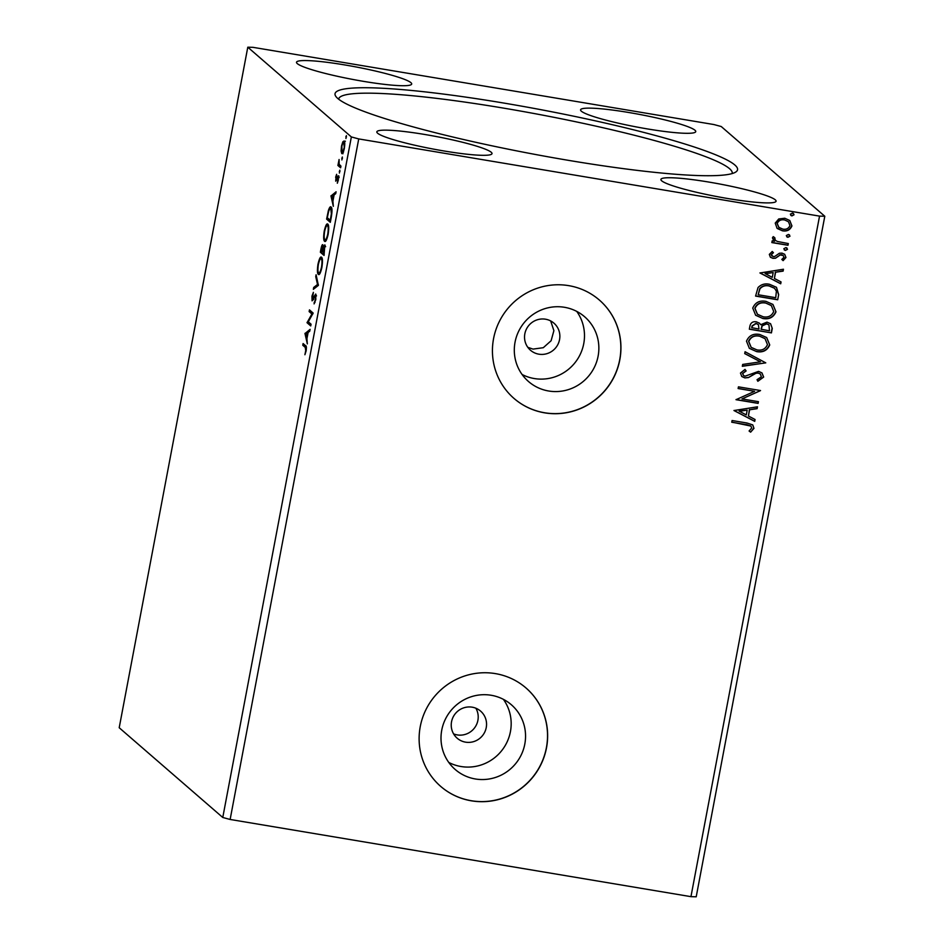 <?xml version="1.0" encoding="UTF-8"?>
<svg xmlns="http://www.w3.org/2000/svg" width="944" height="944" viewBox="0 0 944 944"><rect width="100%" height="100%" fill="white"/><g stroke="black" fill="none" stroke-linecap="round" stroke-linejoin="round"><path stroke-width="1.42" d="M465.593 742.161A17.912 17.488 130.9 0 0 480.626 711.139A17.912 17.488 130.9 0 0 453.049 717.216A17.912 17.488 130.9 0 0 465.593 742.161M453.604 733.889A17.912 17.488 130.9 0 0 475.859 708.212M538.906 354.189A17.912 17.488 130.9 0 0 553.939 323.167A17.912 17.488 130.9 0 0 526.351 329.244A17.912 17.488 130.9 0 0 538.906 354.189M527.838 347.345L533.041 349.103L543.296 347.699L551.107 340.737L553.892 330.66L550.671 320.936M475.363 778.977A42.846 41.855 130.9 0 0 521.218 754.94A42.846 41.855 130.9 0 0 511.341 704.743A42.846 41.855 130.9 0 0 491.187 695.268A42.846 41.855 130.9 0 0 445.332 719.304A42.846 41.855 130.9 0 0 455.22 769.502A42.846 41.855 130.9 0 0 475.363 778.977M448.766 762.433A42.846 41.855 130.9 0 0 460.991 766.516A42.846 41.855 130.9 0 0 504.462 746.775A42.846 41.855 130.9 0 0 503.412 699.362M548.676 391.005A42.846 41.855 130.9 0 0 594.531 366.968A42.846 41.855 130.9 0 0 584.643 316.771A42.846 41.855 130.9 0 0 564.488 307.296A42.846 41.855 130.9 0 0 518.634 331.332A42.846 41.855 130.9 0 0 528.522 381.529A42.846 41.855 130.9 0 0 548.676 391.005M522.067 374.461A42.846 41.855 130.9 0 0 534.304 378.544A42.846 41.855 130.9 0 0 577.775 358.803A42.846 41.855 130.9 0 0 576.725 311.39M544.676 412.847A65.124 63.602 130.9 0 0 614.355 376.326A65.124 63.602 130.9 0 0 599.334 300.027A65.124 63.602 130.9 0 0 568.713 285.643A65.124 63.602 130.9 0 0 499.022 322.152A65.124 63.602 130.9 0 0 514.043 398.462A65.124 63.602 130.9 0 0 544.676 412.847M513.996 398.415A65.124 63.602 130.9 0 0 544.57 412.752A65.124 63.602 130.9 0 0 614.237 376.267A65.124 63.602 130.9 0 0 599.287 299.98M471.363 800.819A65.124 63.602 130.9 0 0 541.054 764.298A65.124 63.602 130.9 0 0 526.032 687.999A65.124 63.602 130.9 0 0 495.399 673.615A65.124 63.602 130.9 0 0 425.709 710.124A65.124 63.602 130.9 0 0 440.742 786.435A65.124 63.602 130.9 0 0 471.363 800.819M440.683 786.387A65.124 63.602 130.9 0 0 471.257 800.724A65.124 63.602 130.9 0 0 540.924 764.239A65.124 63.602 130.9 0 0 525.973 687.952M344.595 64.9A58.611 6.443 -169.3 0 1 411.69 84.016A58.611 6.443 -169.3 0 1 363.617 81.373A58.611 6.443 -169.3 0 1 296.51 62.257A58.611 6.443 -169.3 0 1 344.595 64.9M647.678 128.962A58.611 6.443 10.7 0 0 695.752 131.605A58.611 6.443 10.7 0 0 628.657 112.478A58.611 6.443 10.7 0 0 580.572 109.846A58.611 6.443 10.7 0 0 647.678 128.962M708.979 182.086A58.611 6.443 -169.3 0 1 776.074 201.202A58.611 6.443 -169.3 0 1 728.001 198.559A58.611 6.443 -169.3 0 1 660.894 179.443A58.611 6.443 -169.3 0 1 708.979 182.086M443.94 150.969A58.611 6.443 10.7 0 0 492.013 153.612A58.611 6.443 10.7 0 0 424.906 134.496A58.611 6.443 10.7 0 0 376.833 131.853A58.611 6.443 10.7 0 0 443.94 150.969M503.058 102.931A204.813 22.514 -169.3 0 1 735.848 171.973A204.813 22.514 -169.3 0 1 569.527 160.527A204.813 22.514 -169.3 0 1 335.816 96.382A204.813 22.514 -169.3 0 1 503.058 102.931M732.178 173.554A200.246 22.019 10.7 0 0 732.225 173.366A200.246 22.019 10.7 0 0 502.951 108.017A200.246 22.019 10.7 0 0 338.684 99.002A200.246 22.019 10.7 0 0 338.66 99.203M721.228 126.52L824.796 216.259L819.545 216.117L358.732 138.921L351.357 136.939L247.788 47.2L253.051 47.342L713.865 124.537L721.228 126.52M358.732 138.921L230.135 819.463L690.949 896.658L696.212 896.8L824.796 216.259M304.983 333.562L310.092 329.35L309.738 331.214L308.122 332.465L306.93 338.719L307.331 343.899L304.983 333.562L306.304 333.492L305.042 333.279M315.815 299.59L314.069 303.897L315.414 299.39L315.379 295.732L312.063 300.841L311.957 296.109L313.384 292.357L312.37 299.106L315.709 294.032L315.815 299.59M316.146 295.861L314.907 295.979M312.37 299.106L313.668 298.599M319.037 274.503L318.34 274.385C317.255 273.595 317.137 270.22 317.975 264.237C319.32 258.538 320.512 256.213 321.55 257.252C322.636 258.054 322.742 261.464 321.892 267.471C320.559 273.076 319.379 275.377 318.34 274.385L318.671 274.562M325.291 241.404L324.594 241.286C323.509 240.496 323.391 237.109 324.229 231.127C325.574 225.439 326.766 223.103 327.816 224.141C328.89 224.955 328.996 228.354 328.146 234.36C326.813 239.965 325.633 242.278 324.594 241.286L324.925 241.452M330.978 195.998L336.076 191.785L335.722 193.65L334.105 194.912L332.925 201.166L333.326 206.347L330.978 195.998L332.3 195.927L331.037 195.715M339.427 173.023L339.864 170.156L339.38 173.035M341.917 159.902L342.342 157.023L341.858 159.902M345.952 138.497L346.389 135.617L345.905 138.497M230.135 819.463L222.772 817.48L119.204 727.741L247.788 47.2M222.772 817.48L351.357 136.939M341.103 151.028L341.527 146.013L342.837 141.789L344.123 140.963C344.89 141.588 344.961 144.078 344.324 148.444C343.368 152.539 342.507 154.226 341.74 153.518L341.103 151.028L341.728 151.134M340.607 167.808L337.905 165.471L339.085 159.512L339.144 164.244L340.937 166.097L340.607 167.808M335.616 177.295L336.63 174.321L336.347 179.254L338.259 175.737L338.353 180.033L337.327 183.23L337.952 177.46L335.71 181.165L335.993 177.354M336.017 179.443L336.949 179.348M338.625 177.578L337.61 177.649M331.285 217.155L330.306 222.324L326.612 219.114L328.382 210.559C329.48 207.314 330.388 206.146 331.096 207.066C332.205 207.727 332.276 211.09 331.285 217.155M324.052 255.435L320.358 252.225L320.948 249.074C321.621 245.711 322.246 244.26 322.836 244.744L323.226 247.505L324.842 244.815L324.052 255.435M318.388 285.395L313.349 289.324L313.691 287.46L317.526 284.474L315.744 276.639L316.098 274.775L318.388 285.395M311.06 324.205L310.729 325.916L307.036 322.718L311.898 313.974L309.136 311.591L309.467 309.868L313.16 313.078L308.31 321.821L311.06 324.205M305.231 347.392L302.776 345.268L303.095 343.545L305.596 345.716C306.399 345.61 306.576 347.345 306.127 350.908L304.9 354.743L305.738 350.602L305.231 347.392L306.422 347.593M777.03 228.177L775.225 223.114L778.753 218.949L784.806 218.253L789.798 220.518L791.933 225.911C790.175 229.982 787.013 231.61 782.434 230.808L777.49 228.601M773.667 240.567L772.44 237.829L773.242 236.625L774.8 237.723L775.272 240.295L777.396 241.463L788.311 243.564L787.98 245.275L771.838 242.573L772.168 240.862L774.54 241.263L773.773 240.661M769.313 254.396L772.239 251.47L773.431 252.709L771.319 254.62L773.183 256.638L774.717 256.473L779.378 253.252L781.986 253.11L784.676 254.29L785.963 257.5L783.119 260.65L781.809 259.423L783.945 257.358L783.19 255.482L780.133 254.974L775.52 258.231L772.935 258.361L770.41 257.264L769.313 254.396M778.658 294.611L777.691 299.791L755.589 296.086L758.032 287.554C761.194 284.356 765.018 283.271 769.502 284.286L776.487 287.306L778.658 294.611L777.691 299.791M771.425 332.89L749.335 329.196L749.925 326.046C750.74 322.683 752.887 321.279 756.38 321.833L759.542 323.226L760.675 324.712L766.988 322.14L770.587 323.733L772.275 328.441L771.425 332.89L749.359 329.055M765.773 362.862L742.326 366.296L742.68 364.431L760.463 361.823L744.722 353.599L745.076 351.734L765.773 362.862L742.362 366.071M758.433 401.672L758.115 403.383L736.013 399.69L754.598 391.312L738.125 388.55L738.444 386.839L760.534 390.545L741.996 398.923L758.433 401.672M746.456 424.694L731.753 422.228L732.084 420.517L746.999 423.018L752.746 424.906L753.973 428.387L750.622 432.163L749.088 431.007L751.707 428.021L750.928 426.086L731.789 422.086M690.949 896.658L819.545 216.117M733.972 410.534L757.466 406.805L757.112 408.669L749.595 409.779L748.415 416.033L755.07 419.502L754.716 421.366L733.972 410.534M763.672 377.069L757.89 381.27L757.041 379.689L761.371 376.821L760.345 374.036L758.221 373.081L755.943 373.281L748.391 377.588L744.863 377.907L741.783 376.526L740.462 373.069L745.017 369.399L746.114 370.957L742.727 373.47L743.459 375.452L745.099 376.184L758.575 371.37L761.973 372.915L763.672 377.069L757.678 381.081M756.592 351.605L749.394 348.36L746.48 341.185C748.958 335.533 753.371 333.291 759.731 334.471L766.681 337.539L769.738 344.949C767.248 350.519 762.87 352.737 756.592 351.605L749.288 348.277M762.858 318.506L755.648 315.261L752.746 308.086C755.212 302.422 759.625 300.18 765.985 301.36L772.935 304.44L775.992 311.839C773.502 317.42 769.124 319.638 762.858 318.506L755.542 315.166M759.955 272.969L783.461 269.252L783.107 271.117L775.59 272.214L774.41 278.468L781.054 281.937L780.7 283.802L759.955 272.969M786.895 247.977L787.308 249.133L785.408 250.443L783.827 248.709L785.939 247.588L787.508 249.322L785.408 250.443L784.346 249.971M785.939 247.588L787.001 248.071M789.373 234.855L789.786 236.012L787.886 237.31L786.317 235.575L788.417 234.454L789.998 236.189L787.886 237.31L786.824 236.838M788.417 234.454L789.491 234.938M793.42 213.45L793.821 214.607L791.933 215.905L790.352 214.17L792.464 213.049L794.034 214.784L791.933 215.905L790.871 215.433M792.464 213.049L793.526 213.533M752.639 424.824L753.973 428.387M753.76 428.198L750.622 432.163M750.421 431.986L749.111 430.995M750.81 425.992L746.244 424.505M757.206 406.852L757.112 408.669M756.899 408.492L749.595 409.779M749.383 409.59L748.415 416.033M754.846 419.384L754.716 421.366M754.504 421.177L733.984 410.463M747.188 410.133L739.117 411.1L746.291 414.912L747.188 410.133L739.317 411.289M758.197 401.637L758.115 403.383M757.902 403.206L736.049 399.536M738.149 388.409L754.598 391.312M760.25 390.745L741.996 398.923M760.239 373.954L758.221 373.081M758.008 372.892L755.943 373.281M755.731 373.092L748.391 377.588M748.179 377.411L744.863 377.907M744.651 377.73L741.677 376.432M744.946 369.411L746.114 370.957M745.913 370.78L742.727 373.47M742.515 373.281L743.365 375.358M761.867 372.833L763.46 376.892M744.733 353.54L760.463 361.823M766.575 337.456L769.738 344.949M769.525 344.761C767.035 350.342 762.658 352.56 756.392 351.428M764.982 338.601L759.188 335.993C754.15 335.061 750.61 336.843 748.557 341.315L751.094 347.274M759.401 336.182C754.362 335.25 750.822 337.02 748.769 341.492L751.2 347.368L756.911 349.894C761.926 350.814 765.442 349.056 767.46 344.631L765.088 338.695L759.188 335.993M759.436 323.143L760.675 324.712M770.481 323.65L772.275 328.441M772.062 328.264L771.224 332.713M768.853 324.819L766.457 323.674L761.997 325.692L761.065 329.244L769.49 330.801L768.959 324.913L766.67 323.851L762.209 325.881L761.277 329.421M758.256 324.476L755.884 323.367L752.049 325.904L751.719 327.674L759.011 329.043L758.362 324.571L756.097 323.556L752.262 326.081L751.931 327.863M772.829 304.346L775.992 311.839M775.779 311.662C773.301 317.231 768.912 319.45 762.646 318.317M771.236 305.49L765.442 302.894C760.404 301.962 756.864 303.732 754.811 308.204L757.348 314.175M765.655 303.071C760.616 302.139 757.076 303.921 755.023 308.393L757.454 314.269L763.165 316.783C768.18 317.715 771.696 315.957 773.714 311.52L771.342 305.585L765.442 302.894M777.478 299.602L755.613 295.944M776.381 287.212L778.446 294.434M774.434 288.168L768.971 285.808C765.289 284.97 762.209 285.902 759.731 288.628L758.185 294.752L775.744 297.69L776.393 291.177L774.54 288.262L769.183 285.997C765.501 285.147 762.422 286.091 759.944 288.805L758.185 294.752M783.201 269.288L783.107 271.117M782.895 270.928L775.59 272.214M775.378 272.037L774.41 278.468M780.83 281.819L780.7 283.802M780.499 283.625L759.967 272.899M773.183 272.568L765.1 273.536L772.275 277.359L773.183 272.568L765.313 273.725M772.216 251.482L773.431 252.709M773.219 252.52L771.319 254.62M771.106 254.432L771.838 255.977M784.57 254.196L785.963 257.5M785.762 257.311L782.906 260.473M783.083 255.399L781.75 254.833M781.538 254.644L780.133 254.974M779.921 254.797L778.116 256.52M777.915 256.343L775.52 258.231M775.319 258.042L772.935 258.361M772.723 258.172L770.316 257.169M785.196 250.254L784.24 249.877M788.075 243.528L787.98 245.275M787.768 245.098L771.862 242.431M774.599 237.546L774.375 238.443M774.163 238.266L775.166 240.201M787.674 237.133L786.718 236.743M789.691 220.424L791.933 225.911M791.721 225.734C789.963 229.805 786.8 231.433 782.222 230.619L782.434 230.808M782.222 230.619L776.818 228M788.358 221.675L784.287 219.775C780.877 219.138 778.446 220.294 776.995 223.268L778.776 227.268M784.499 219.964C781.089 219.315 778.658 220.483 777.207 223.457L778.883 227.362L782.777 229.097C786.175 229.746 788.57 228.578 789.951 225.581L788.464 221.757L784.287 219.775M791.721 215.728L790.765 215.338M346.495 136.892L345.811 136.786M343.805 142.615L344.1 142.001L342.837 141.789M344.1 142.001L345.386 141.175M343.002 153.73L342.365 151.241M344.359 148.22L343.793 142.674C343.238 142.107 342.589 143.323 341.858 146.308L342.07 151.807L343.533 152.114M342.07 151.807C342.625 152.385 343.274 151.17 343.994 148.161M342.448 158.297L341.763 158.191M340.749 167.053L337.905 165.471M339.167 165.684L339.368 164.634M339.97 171.43L339.285 171.312M336.866 179.584L336.135 179.466M338.212 177.991L338.99 176.15M332.3 195.927L335.816 193.19M333.586 195.314L331.899 196.635L332.689 200.104L334.023 195.384M330.447 221.569L326.612 219.114M327.875 219.327L328.052 218.371M330.424 208.612L331.309 207.302M331.851 208.872L330.766 208.777C330.188 208.01 329.456 209.013 328.559 211.775L327.308 217.734L330.258 220.282L331.368 213.781L330.766 208.777L331.875 208.954M325.597 241.18L325.114 239.693M328.571 226.041L327.202 225.71L328.064 224.436M326.447 239.918L324.913 239.575C325.739 240.378 326.683 238.561 327.757 234.1C328.453 229.227 328.359 226.489 327.485 225.852C326.659 225.038 325.704 226.879 324.618 231.386C323.945 236.212 324.052 238.938 324.913 239.575M328.559 225.958L327.202 225.71M324.193 254.668L320.358 252.225M321.621 252.437L321.798 251.482M322.86 246.478L323.19 245.641M324.854 246.549L325.208 245.676M323.249 246.585L322.518 246.455L321.054 250.844L322.246 251.871L322.4 246.396L323.662 246.608M325.302 246.655L324.512 246.526L323.344 248.65L322.789 251.328L323.993 253.393L324.394 246.478L325.656 246.691M319.343 274.291L318.86 272.792M322.317 259.14L320.948 258.821L321.798 257.547M320.193 273.028L318.659 272.674C319.485 273.489 320.429 271.66 321.503 267.199C322.199 262.338 322.105 259.588 321.231 258.963C320.405 258.149 319.45 259.989 318.364 264.485C317.691 269.311 317.798 272.049 318.659 272.674M322.305 259.057L320.948 258.821M314.871 288.132L313.691 287.46M314.954 287.672L318.411 284.982M318.329 284.616L317.526 284.474M316.547 276.769L315.744 276.639M314.989 302.481L314.14 302.34M312.983 300.109L312.924 299.236M314.446 296.805L313.809 296.699M315.591 295.743L316.051 294.858M310.883 325.161L307.036 322.718M308.299 322.931L307.107 322.352M312.712 314.116L311.898 313.974M312.83 313.904L309.136 311.591M310.399 311.791L310.576 310.847M306.304 333.492L309.821 330.742M307.602 332.878L305.903 334.2L306.694 337.657L308.027 332.949M306.422 347.534L302.776 345.268M304.039 345.469L304.216 344.525M336.088 179.478L337.35 179.69M337.881 177.425L339.144 177.637M315.284 295.696L316.547 295.909M312.476 299.154L313.738 299.366"/></g></svg>

